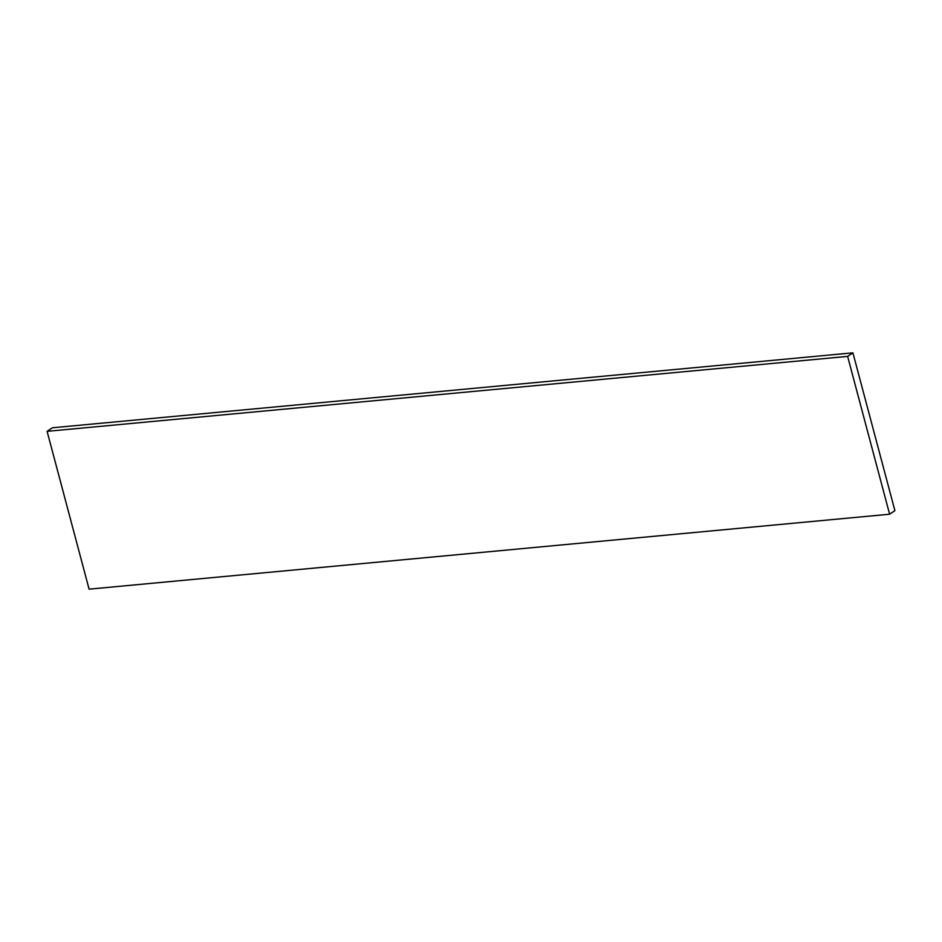 <?xml version="1.0" encoding="UTF-8"?>
<svg xmlns="http://www.w3.org/2000/svg" width="942" height="942" viewBox="0 0 942 942"><rect width="100%" height="100%" fill="white"/><g stroke="black" fill="none" stroke-linecap="round" stroke-linejoin="round"><path stroke-width="1.41" d="M894.9 510.658L889.613 514.214L847.623 356.394L852.91 352.838L894.9 510.658M847.623 356.394L47.1 431.342L52.387 427.786L852.91 352.838M47.1 431.342L89.09 589.162L889.613 514.214"/></g></svg>
